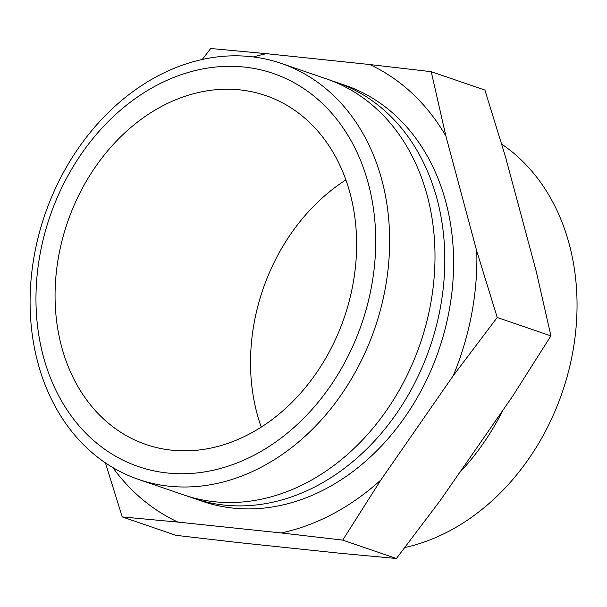 <?xml version="1.0" encoding="UTF-8"?>
<svg xmlns="http://www.w3.org/2000/svg" width="607" height="607" viewBox="0 0 607 607"><rect width="100%" height="100%" fill="white"/><g stroke="black" fill="none" stroke-linecap="round" stroke-linejoin="round"><path stroke-width="0.91" d="M404.877 547.522A219.909 174.467 -71.1 0 0 572.409 354.002A219.909 174.467 -71.1 0 0 501.701 144.125M371.34 287.43A207.806 164.861 -71.1 0 0 244.196 67.051A207.806 164.861 -71.1 0 0 40.35 252.633A207.806 164.861 -71.1 0 0 167.486 473.012A207.806 164.861 -71.1 0 0 371.34 287.43M385.005 289.827A219.909 174.467 -71.1 0 0 281.117 63.363A219.909 174.467 -71.1 0 0 34.728 252.998A219.909 174.467 -71.1 0 0 138.616 479.462A219.909 174.467 -71.1 0 0 385.005 289.827M138.616 479.462L183.974 494.993A219.909 174.467 -71.1 0 0 430.363 305.359A219.909 174.467 -71.1 0 0 326.475 78.895L281.117 63.363M188.914 496.579A219.909 174.467 -71.1 0 0 193.792 498.355A219.909 174.467 -71.1 0 0 440.174 308.72A219.909 174.467 -71.1 0 0 336.286 82.256A219.909 174.467 -71.1 0 0 331.346 80.663M122.212 516.921L175.916 535.313L237.42 542.468L340.702 553.326L396.417 558.501L440.379 500.312L512.748 396.045L550.921 335.883L497.224 317.491L453.262 375.672L380.893 479.947L342.712 540.109L281.216 532.954L177.934 522.096L122.212 516.921L105.436 462.875M58.947 254.583A184.445 146.333 -71.1 0 0 146.082 444.529A184.445 146.333 -71.1 0 0 352.735 285.48A184.445 146.333 -71.1 0 0 265.6 95.534A184.445 146.333 -71.1 0 0 58.947 254.583M345.899 179.907A184.445 146.333 -71.1 0 0 254.409 321.52A184.445 146.333 -71.1 0 0 261.245 427.093M193.792 498.355L202.579 501.367A219.909 174.467 -71.1 0 0 448.968 311.725A219.909 174.467 -71.1 0 0 345.08 85.261L336.286 82.256M459.529 472.724A219.909 174.467 -71.1 0 0 502.922 410.203M396.417 558.501L342.712 540.109M202.26 59.478L210.72 48.499L266.443 53.674L369.724 64.532L431.228 71.687L445.872 136.029L476.783 251.161L497.224 317.491M550.921 335.883L536.277 271.534L505.365 156.401L484.925 90.079L431.228 71.687M266.443 53.674A248.392 197.063 -71.1 0 0 253.415 56.952M112.803 467.542A248.392 197.063 -71.1 0 0 177.934 522.096M281.216 532.954A248.392 197.063 -71.1 0 0 380.893 479.947M453.262 375.672A248.392 197.063 -71.1 0 0 476.783 251.161M445.872 136.029A248.392 197.063 -71.1 0 0 369.724 64.532"/></g></svg>
